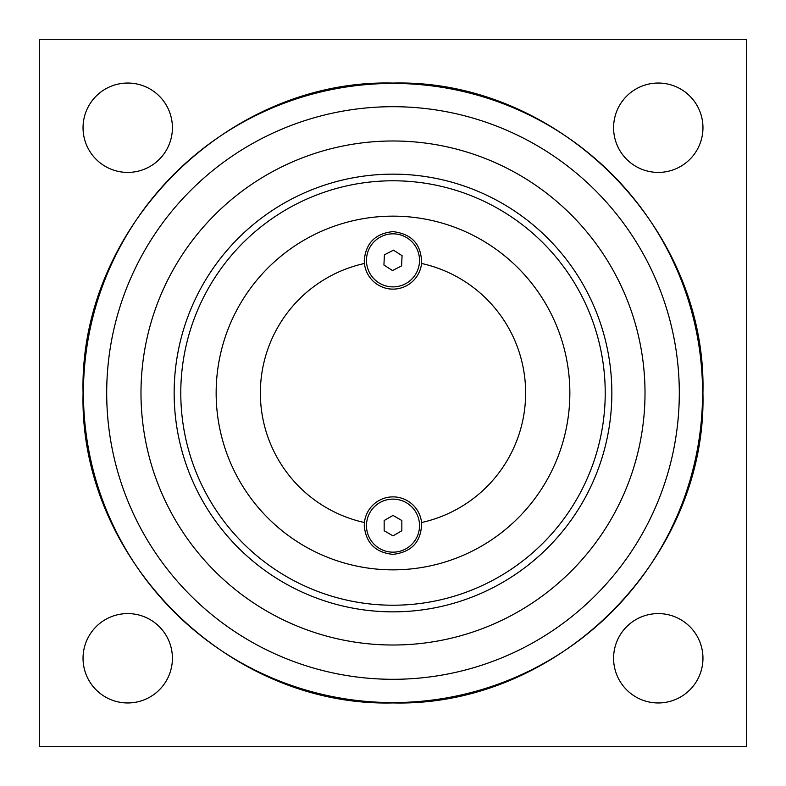 <?xml version="1.0" encoding="UTF-8"?>
<svg xmlns="http://www.w3.org/2000/svg" width="786" height="786" viewBox="0 0 786 786"><rect width="100%" height="100%" fill="white"/><g stroke="black" fill="none" stroke-linecap="round" stroke-linejoin="round"><path stroke-width="1.18" d="M39.3 746.7L746.7 746.7L746.7 39.3L39.3 39.3L39.3 746.7M127.725 172.409A44.684 44.684 0 0 1 83.041 127.725A44.684 44.684 0 0 1 127.725 83.041A44.684 44.684 0 0 1 172.409 127.725A44.684 44.684 0 0 1 127.725 172.409M658.275 702.959A44.684 44.684 0 0 1 613.591 658.275A44.684 44.684 0 0 1 658.275 613.591A44.684 44.684 0 0 1 702.959 658.275A44.684 44.684 0 0 1 658.275 702.959M658.275 172.409A44.684 44.684 0 0 1 613.591 127.725A44.684 44.684 0 0 1 658.275 83.041A44.684 44.684 0 0 1 702.959 127.725A44.684 44.684 0 0 1 658.275 172.409M127.725 702.959A44.684 44.684 0 0 1 83.041 658.275A44.684 44.684 0 0 1 127.725 613.591A44.684 44.684 0 0 1 172.409 658.275A44.684 44.684 0 0 1 127.725 702.959M180.78 393C181.232 410.105 181.232 410.105 180.78 393A212.22 212.22 0 0 0 393 605.22A212.22 212.22 0 0 0 605.22 393C604.768 375.895 604.768 375.895 605.22 393A212.22 212.22 0 0 0 393 180.78A212.22 212.22 0 0 0 180.78 393M569.85 393A176.85 176.85 0 0 1 393 569.85A176.85 176.85 0 0 1 216.15 393A176.85 176.85 0 0 1 393 216.15A176.85 176.85 0 0 1 569.85 393M421.571 522.523A132.638 132.638 0 0 0 421.571 263.477A28.738 28.738 0 0 1 364.429 263.477A132.638 132.638 0 0 0 364.429 522.523A28.738 28.738 0 0 1 421.571 522.523C421.591 541.407 412.06 552.027 393 554.376C375.413 552.548 365.834 542.969 364.262 525.638L364.429 522.523M364.429 263.477L364.262 260.363C365.834 243.031 375.413 233.452 393 231.624C412.06 233.973 421.591 244.593 421.571 263.477M419.498 261.62A26.527 26.527 0 0 1 391.742 286.861A26.527 26.527 0 0 1 366.502 259.105A26.527 26.527 0 0 1 394.258 233.864A26.527 26.527 0 0 1 419.498 261.62M393.481 250.164L402.078 255.686L401.587 265.884L392.519 270.561L383.922 265.039L384.413 254.841L393.481 250.164M419.528 525.638A26.527 26.527 0 0 1 393 552.165A26.527 26.527 0 0 1 366.473 525.638A26.527 26.527 0 0 1 393 499.11A26.527 26.527 0 0 1 419.528 525.638M393 515.429L401.843 520.529L401.843 530.747L393 535.846L384.158 530.747L384.158 520.529L393 515.429M174.148 393A218.852 218.852 0 0 1 393 174.148A218.852 218.852 0 0 1 611.852 393A218.852 218.852 0 0 1 393 611.852A218.852 218.852 0 0 1 174.148 393M140.989 393A252.011 252.011 0 0 0 393 645.011A252.011 252.011 0 0 0 645.011 393A252.011 252.011 0 0 0 393 140.989A252.011 252.011 0 0 0 140.989 393M106.7 393A286.3 286.3 0 0 1 393 106.7A286.3 286.3 0 0 1 679.301 393A286.3 286.3 0 0 1 393 679.301A286.3 286.3 0 0 1 106.7 393M393 702.566A309.566 309.566 0 0 0 702.566 393A309.566 309.566 0 0 0 393 83.434A309.566 309.566 0 0 0 83.434 393A309.566 309.566 0 0 0 393 702.566M393 702.93C227.4 707.213 78.787 558.6 83.07 393C78.787 227.4 227.4 78.787 393 83.07C558.6 78.787 707.213 227.4 702.93 393C707.194 558.62 558.62 707.194 393 702.93"/></g></svg>
